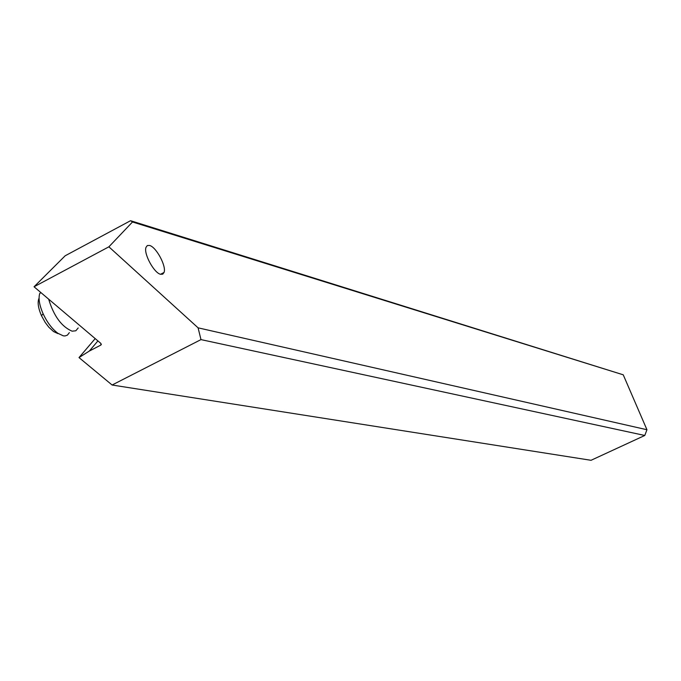 <?xml version="1.0" encoding="UTF-8"?>
<svg xmlns="http://www.w3.org/2000/svg" width="681" height="681" viewBox="0 0 681 681"><rect width="100%" height="100%" fill="white"/><g stroke="black" fill="none" stroke-linecap="round" stroke-linejoin="round"><path stroke-width="1.02" d="M623.243 374.814L646.95 429.737L198.086 327.833L200.98 339.606L112.101 385.012L79.005 357.585L89.322 351.055L100.805 345.105L100.958 343.488L34.05 286.778L65.172 255.775L130.556 220.704L623.243 374.814L132.506 221.98L108.883 246.82L198.086 327.833M149.556 245.458C156.196 246.888 166.624 266.339 164.044 272.451L162.75 274.162L160.614 274.298C154.102 273.124 143.495 253.63 145.981 247.382L147.309 245.56L149.556 245.458M646.95 429.737L644.779 435.474L200.98 339.606M112.101 385.012L591.04 460.296L644.779 435.474M132.506 221.98L130.556 220.704M34.05 286.778L108.883 246.82M79.005 357.585L95.204 338.602M89.322 351.055L97.919 340.909M48.649 299.146C53.79 316.061 61.622 326.735 72.126 331.187L75.821 330.779L78.187 327.953M69.351 332.643L67.385 335.163L64.984 335.954L63.265 335.827L57.928 333.315C52.173 329.025 47.244 322.539 43.141 313.847C39.345 305.148 38.221 298.338 39.762 293.4L41.056 292.711M57.928 333.613L53.552 331.553L48.836 327.22L45.235 322.488L41.464 315.661C38.127 307.931 37.327 302.1 39.064 298.167M101.375 344.433L100.805 345.105M68.815 316.239L75.438 321.849M164.044 272.451L160.563 274.281M53.552 331.553L57.928 333.315M41.464 315.661L43.141 313.847"/></g></svg>

